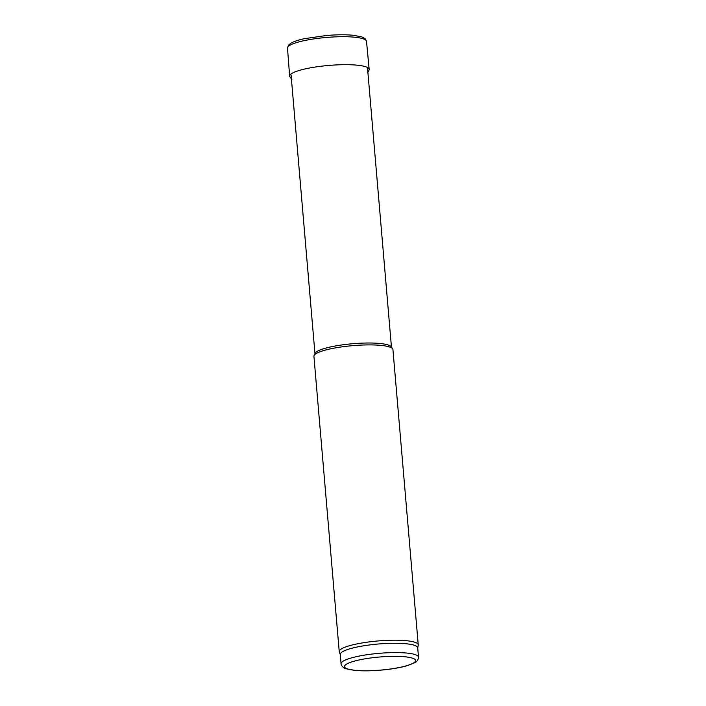 <?xml version="1.0" encoding="UTF-8"?>
<svg xmlns="http://www.w3.org/2000/svg" width="706" height="706" viewBox="0 0 706 706"><rect width="100%" height="100%" fill="white"/><g stroke="black" fill="none" stroke-linecap="round" stroke-linejoin="round"><path stroke-width="1.06" d="M341.077 663.764L340.274 654.444A38.856 7.157 -4.9 0 1 389.368 643.351A38.856 7.157 -4.9 0 1 417.705 647.808L418.508 657.127C418.226 659.969 416.858 661.901 414.404 662.908L405.932 666.049C398.749 667.955 390.197 669.332 380.278 670.188C370.853 670.965 362.575 671.053 355.453 670.462L346.161 668.785C342.172 668.141 340.477 663.102 341.077 663.764A38.856 7.157 -4.9 0 1 390.171 652.671A38.856 7.157 -4.9 0 1 418.508 657.127M340.292 654.63L339.321 651.982A39.651 7.307 -4.9 0 1 339.233 651.62A39.651 7.307 -4.9 0 1 389.333 640.289A39.651 7.307 -4.9 0 1 418.243 644.843A39.651 7.307 -4.9 0 1 418.226 645.213L417.723 647.993M339.233 651.62L313.923 356.309A39.651 7.307 -4.9 0 1 314.082 355.506A39.651 7.307 -4.9 0 1 364.014 344.987A39.651 7.307 -4.9 0 1 392.633 348.773A39.651 7.307 -4.9 0 1 392.933 349.541L418.243 644.843M314.082 355.506L315.158 353.274A38.38 7.069 -4.9 0 1 363.493 343.09A38.38 7.069 -4.9 0 1 391.195 346.752L392.633 348.773M367.499 72.939L368.956 70.273A39.915 7.351 175.1 0 0 369.167 69.338L366.511 41.336A39.651 7.307 175.1 0 0 366.502 41.319A39.651 7.307 175.1 0 0 326.384 37.453A39.651 7.307 175.1 0 0 287.492 48.087A39.651 7.307 175.1 0 0 287.501 48.114L289.636 76.16A39.915 7.351 175.1 0 0 290.007 77.033L291.896 79.416M369.167 69.338A39.915 7.351 175.1 0 0 328.775 65.437A39.915 7.351 175.1 0 0 289.636 76.16M389.588 656.412A35.688 6.575 -4.9 0 1 404.962 666.199A35.688 6.575 -4.9 0 1 345.622 668.053A35.688 6.575 -4.9 0 1 389.588 656.412M391.451 347.114L367.561 68.482M314.964 353.671L291.084 75.039M366.502 41.319L365.046 38.618L362.01 36.959L353.512 35.3C346.028 34.576 337.133 34.62 326.825 35.45L304.427 38.671C298.514 39.968 294.084 41.425 291.146 43.048L288.454 45.202L287.492 48.087"/></g></svg>

